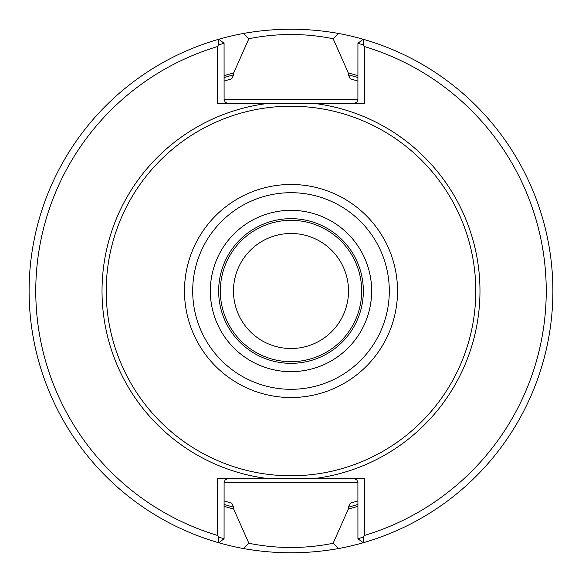 <?xml version="1.0" encoding="UTF-8"?>
<svg xmlns="http://www.w3.org/2000/svg" width="582" height="582" viewBox="0 0 582 582"><rect width="100%" height="100%" fill="white"/><g stroke="black" fill="none" stroke-linecap="round" stroke-linejoin="round"><path stroke-width="0.87" d="M218.679 537.099L224.07 538.75L218.759 542.737A5115.082 3302.108 -36.9 0 1 218.679 537.099A713.816 504.747 -90 0 1 217.421 535.411L217.421 478.484L364.579 478.484L364.579 535.411A255.251 255.251 0 0 0 364.579 46.589L364.579 103.516L217.421 103.516L217.421 46.589A713.816 504.747 -90 0 1 218.679 44.901A5115.082 3302.108 -143.1 0 1 218.759 39.263A261.9 261.9 0 0 0 243.451 548.55C275.177 554.18 306.881 554.18 338.564 548.542L333.079 543.232M228.224 478.484L225.285 479.706L224.099 482.18L224.07 538.75M364.579 535.411A713.816 504.747 90 0 1 363.321 537.099A5115.082 3302.108 36.9 0 1 363.241 542.737A261.9 261.9 0 0 0 363.241 39.263A5115.082 3302.108 143.1 0 1 363.321 44.901L357.93 43.25L363.241 39.263A261.9 261.9 0 0 0 338.549 33.45L333.122 38.718C305.084 33.101 277.003 33.101 248.878 38.718L233.651 72.976A225.445 225.445 0 0 0 224.07 75.718M475.785 291A184.785 184.785 0 0 0 198.608 130.972A184.785 184.785 0 0 0 198.608 451.028A184.785 184.785 0 0 0 475.785 291M363.343 291A72.343 72.343 0 0 0 254.829 228.348A72.343 72.343 0 0 0 254.829 353.652A72.343 72.343 0 0 0 363.343 291M361.669 291A70.669 70.669 0 0 0 255.665 229.795A70.669 70.669 0 0 0 255.665 352.205A70.669 70.669 0 0 0 361.669 291M363.321 44.901A713.816 504.747 90 0 1 364.579 46.589M357.93 43.25L357.901 99.82L356.715 102.294L353.776 103.516M338.549 33.45C306.823 27.82 275.119 27.82 243.436 33.458A261.9 261.9 0 0 0 218.759 39.263L224.07 43.25L218.679 44.901M224.07 506.282A225.445 225.445 0 0 0 233.651 509.024L248.885 543.282C276.916 548.899 304.997 548.899 333.122 543.282L348.349 509.024L348.349 507.177L350.226 503.219L357.93 500.92M357.93 81.08L350.226 78.781L348.349 74.823L348.349 72.976L333.115 38.718M224.07 81.08L231.774 78.781L233.651 74.823L233.651 72.976M224.07 504.405A223.655 223.655 0 0 0 233.651 507.177L231.774 503.219L224.07 500.92M233.651 507.177L233.651 509.024M348.349 509.024A225.445 225.445 0 0 0 357.93 506.282M357.93 75.718A225.445 225.445 0 0 0 348.349 72.976M338.564 548.542A261.9 261.9 0 0 0 363.241 542.737L357.93 538.75L357.901 482.18L356.715 479.706L353.776 478.484M243.436 33.458L248.921 38.768M228.224 103.516L225.285 102.294L224.099 99.82L224.07 43.25M357.93 538.75L363.321 537.099M217.421 46.589A255.251 255.251 0 0 0 217.421 535.411M348.516 291A57.516 57.516 0 0 0 262.242 241.188A57.516 57.516 0 0 0 262.242 340.812A57.516 57.516 0 0 0 348.516 291M248.878 543.282L243.451 548.55M267.153 103.516A188.997 188.997 0 0 0 267.153 478.484M314.847 478.484A188.997 188.997 0 0 0 314.847 103.516M397.528 291A106.528 106.528 0 0 0 237.74 198.746A106.528 106.528 0 0 0 237.74 383.254A106.528 106.528 0 0 0 397.528 291M389.3 291A98.3 98.3 0 0 0 241.85 205.868A98.3 98.3 0 0 0 241.85 376.132A98.3 98.3 0 0 0 389.3 291M371.658 291A80.658 80.658 0 0 0 250.667 221.145A80.658 80.658 0 0 0 250.667 360.855A80.658 80.658 0 0 0 371.658 291M348.349 507.177A223.655 223.655 0 0 0 357.93 504.405M357.93 77.595A223.655 223.655 0 0 0 348.349 74.823M357.93 99.355L224.07 99.355M233.651 74.823A223.655 223.655 0 0 0 224.07 77.595M224.07 482.645L357.93 482.645"/></g></svg>
